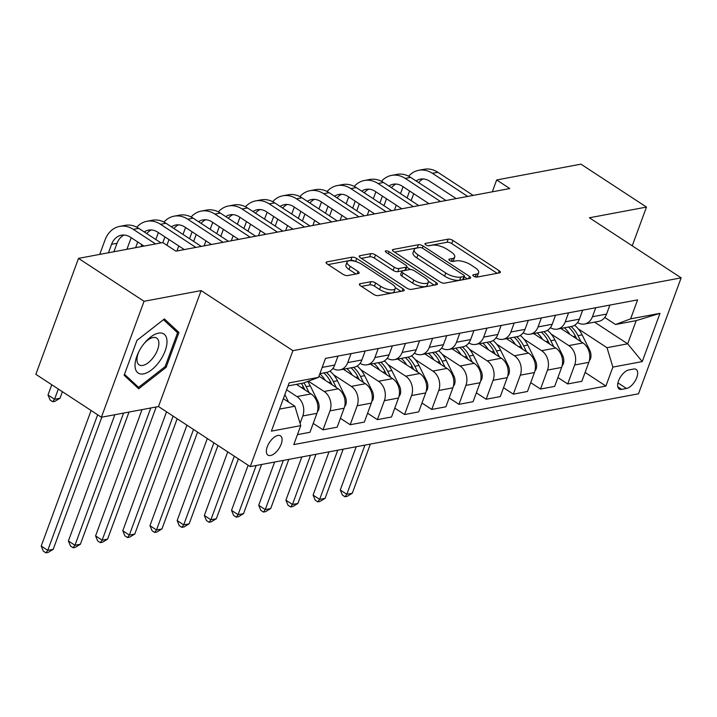 <?xml version="1.0" encoding="UTF-8"?>
<svg xmlns="http://www.w3.org/2000/svg" width="717" height="717" viewBox="0 0 717 717"><rect width="100%" height="100%" fill="white"/><g stroke="black" fill="none" stroke-linecap="round" stroke-linejoin="round"><path stroke-width="1.08" d="M473.659 276.197A2.474 0.914 20.2 0 0 476.957 277.103L499.641 272.845A3.531 1.309 20.2 0 0 500.385 272.379A3.531 1.309 20.2 0 0 499.202 270.757L452.884 240.428A3.531 1.309 20.2 0 0 448.179 239.146L425.495 243.404A2.474 0.914 20.2 0 0 424.975 243.726A2.474 0.914 20.2 0 0 425.799 244.855A2.474 0.914 20.2 0 0 429.098 245.761L432.028 245.205A11.293 4.194 20.2 0 1 447.094 249.319L450.957 251.846A11.293 4.194 20.2 0 1 454.73 257.027A11.293 4.194 20.2 0 1 452.364 258.523L449.425 259.07A2.474 0.914 20.2 0 0 448.905 259.393A2.474 0.914 20.2 0 0 449.729 260.531A2.474 0.914 20.2 0 0 453.027 261.427L455.967 260.88A11.293 4.194 20.2 0 1 471.033 264.985L474.887 267.513A11.293 4.194 20.2 0 1 478.66 272.702A11.293 4.194 20.2 0 1 476.294 274.19L473.354 274.736A2.474 0.914 20.2 0 0 472.835 275.068A2.474 0.914 20.2 0 0 473.659 276.197M270.524 455.519A11.508 5.646 123.2 0 0 280.204 446.404A11.508 5.646 123.2 0 0 280.517 435.864A11.508 5.646 123.2 0 0 277.909 435.461A11.508 5.646 123.2 0 0 268.23 444.576A11.508 5.646 123.2 0 0 267.916 455.116A11.508 5.646 123.2 0 0 270.524 455.519M360.131 283.726A3.531 1.309 20.2 0 0 359.387 284.192A3.531 1.309 20.2 0 0 360.57 285.814L373.566 294.32A3.531 1.309 20.2 0 0 378.271 295.61L403.465 290.878A3.531 1.309 20.2 0 0 404.2 290.412A3.531 1.309 20.2 0 0 403.026 288.799L356.707 258.47A3.531 1.309 20.2 0 0 351.993 257.179L326.809 261.911A3.531 1.309 20.2 0 0 326.065 262.377A3.531 1.309 20.2 0 0 327.239 263.99L342.941 274.27A3.531 1.309 20.2 0 0 347.646 275.552L358.428 273.536A3.531 1.309 20.2 0 0 359.172 273.069A3.531 1.309 20.2 0 0 357.989 271.447L350.21 266.348A9.446 3.504 20.2 0 1 347.055 262.019A9.446 3.504 20.2 0 1 352.674 260.818A9.446 3.504 20.2 0 1 361.628 264.206L392.127 284.174A9.446 3.504 20.2 0 1 395.273 288.503A9.446 3.504 20.2 0 1 389.654 289.704A9.446 3.504 20.2 0 1 380.7 286.316L375.618 282.991A3.531 1.309 20.2 0 0 370.913 281.709L360.131 283.726L359.647 285.025M201.145 290.582L144.054 301.292L78.511 258.38L35.85 374.328L101.393 417.24L158.484 406.53L250.242 466.615L292.903 350.667L201.145 290.582L158.484 406.53M632.224 245.823L646.483 207.07L589.392 217.78L681.15 277.855L292.903 350.667M646.483 207.07L580.949 164.157L496.666 179.958L492.301 191.824M78.511 258.38L162.795 242.57L175.898 251.156L509.769 188.544L496.666 179.958M439.96 281.871A3.531 1.309 20.2 0 0 444.665 283.152L469.859 278.429A3.531 1.309 20.2 0 0 470.603 277.963A3.531 1.309 20.2 0 0 469.42 276.341L423.102 246.012A3.531 1.309 20.2 0 0 418.396 244.73L393.203 249.453A3.531 1.309 20.2 0 0 392.459 249.919A3.531 1.309 20.2 0 0 393.642 251.542L439.96 281.871M436.662 284.658L411.468 289.381A3.531 1.309 20.2 0 1 406.763 288.1L360.445 257.77A3.531 1.309 20.2 0 1 359.262 256.148A3.531 1.309 20.2 0 1 360.006 255.682L370.788 253.657A3.531 1.309 20.2 0 1 375.493 254.947L394.278 267.244A3.531 1.309 20.2 0 0 398.984 268.525L406.136 267.19A3.531 1.309 20.2 0 0 406.88 266.724A3.531 1.309 20.2 0 0 405.697 265.102L386.14 252.294A2.474 0.914 20.2 0 1 385.316 251.165A2.474 0.914 20.2 0 1 386.786 250.851A2.474 0.914 20.2 0 1 389.134 251.739L436.223 282.57A3.531 1.309 20.2 0 1 437.406 284.192A3.531 1.309 20.2 0 1 436.662 284.658M633.631 369.04L628.845 369.936A11.149 5.467 123.2 0 0 619.47 378.764A11.149 5.467 123.2 0 0 619.165 388.981A11.149 5.467 123.2 0 0 621.693 389.367L626.479 388.471A11.149 5.467 123.2 0 0 635.854 379.643A11.149 5.467 123.2 0 0 636.158 369.434A11.149 5.467 123.2 0 0 633.631 369.04M250.242 466.615L638.488 393.803L681.15 277.855M594.545 322.139L627.671 343.819L636.203 320.633L615.536 324.505L630.637 318.841L637.61 299.876L325.491 358.41L318.518 377.375L303.416 383.039L288.028 385.925M630.637 318.841L659.998 313.329L642.244 361.592L612.883 367.095L607.003 347.7L578.278 328.888M585.099 372.437L605.901 386.06L612.883 367.095M605.901 386.06L293.782 444.594L300.764 425.629L271.393 431.141L289.157 382.878L318.518 377.375M144.054 301.292L101.393 417.24M607.003 347.7L627.671 343.819L642.244 361.592M279.496 409.111L294.884 406.234L283.34 398.67M300.073 423.371L302.798 415.977A14.385 11.338 -100.6 0 0 296.928 396.573L286.603 389.815M297.447 434.627L309.959 432.279L316.941 413.324A14.385 11.338 -100.6 0 0 311.061 393.92L296.444 384.348M313.221 423.424L323.008 429.833L329.99 410.877A14.385 11.338 -100.6 0 0 324.111 391.473L308.382 381.175M323.008 429.833L337.151 427.18L344.124 408.224A14.385 11.338 -100.6 0 0 338.254 388.82L318.948 376.183M340.405 418.325L350.201 424.733L357.174 405.777A14.385 11.338 -100.6 0 0 351.303 386.373L333.584 374.776M350.201 424.733L364.335 422.089L371.316 403.124A14.385 11.338 -100.6 0 0 365.437 383.72L343.326 369.246M367.597 413.225L377.384 419.633L384.366 400.678A14.385 11.338 -100.6 0 0 378.486 381.274L360.776 369.676M377.384 419.633L391.527 416.989L398.5 398.025A14.385 11.338 -100.6 0 0 392.629 378.63L370.519 364.146M394.789 408.125L404.576 414.543L411.549 395.578A14.385 11.338 -100.6 0 0 405.679 376.183L387.96 364.577M404.576 414.543L418.71 411.89L425.692 392.925A14.385 11.338 -100.6 0 0 419.812 373.53L397.702 359.047M421.972 403.026L431.759 409.443L438.741 390.478A14.385 11.338 -100.6 0 0 432.862 371.083L415.152 359.477M431.759 409.443L445.902 406.79L452.875 387.834A14.385 11.338 -100.6 0 0 447.005 368.43L424.894 353.956M449.165 397.935L458.952 404.343L465.925 385.379A14.385 11.338 -100.6 0 0 460.054 365.984L442.335 354.386M458.952 404.343L473.086 401.69L480.067 382.735A14.385 11.338 -100.6 0 0 474.188 363.331L452.077 348.856M476.348 392.835L486.144 399.244L493.117 380.288A14.385 11.338 -100.6 0 0 487.237 360.884L469.527 349.287M486.144 399.244L500.278 396.591L507.251 377.635A14.385 11.338 -100.6 0 0 501.38 358.231L479.27 343.757M503.54 387.736L513.327 394.144L520.3 375.188A14.385 11.338 -100.6 0 0 514.43 355.784L496.711 344.187M513.327 394.144L527.47 391.491L534.443 372.535A14.385 11.338 -100.6 0 0 528.563 353.131L506.453 338.657M530.723 382.636L540.519 389.044L547.492 370.089A14.385 11.338 -100.6 0 0 541.613 350.685L523.903 339.087M540.519 389.044L554.653 386.391L561.626 367.436A14.385 11.338 -100.6 0 0 555.756 348.032L533.645 333.557M557.916 377.536L567.703 383.945L574.676 364.989A14.385 11.338 -100.6 0 0 568.805 345.585L551.086 333.988M567.703 383.945L581.846 381.292L588.818 362.336A14.385 11.338 -100.6 0 0 582.939 342.932L560.828 328.458M604.763 317.452L615.536 324.505M577.57 322.551A14.385 11.338 -100.6 0 0 584.597 324.003L598.74 321.35A14.385 11.338 -100.6 0 0 606.573 314.082L609.88 305.083M584.597 324.003A14.385 11.338 -100.6 0 0 592.439 316.726L595.746 307.727M550.387 327.651A14.385 11.338 -100.6 0 0 557.414 329.103L571.548 326.45A14.385 11.338 -100.6 0 0 579.381 319.173L582.697 310.183M557.414 329.103A14.385 11.338 -100.6 0 0 565.247 321.825L568.554 312.827M523.195 332.742A14.385 11.338 -100.6 0 0 530.221 334.203L544.364 331.55A14.385 11.338 -100.6 0 0 552.198 324.272L555.505 315.274M530.221 334.203A14.385 11.338 -100.6 0 0 538.064 326.925L541.371 317.927M496.012 337.841A14.385 11.338 -100.6 0 0 503.038 339.293L517.172 336.649A14.385 11.338 -100.6 0 0 525.005 329.372L528.321 320.374M503.038 339.293A14.385 11.338 -100.6 0 0 510.871 332.025L514.179 323.026M468.819 342.941A14.385 11.338 -100.6 0 0 475.846 344.393L489.989 341.74A14.385 11.338 -100.6 0 0 497.822 334.472L501.129 325.473M475.846 344.393A14.385 11.338 -100.6 0 0 483.679 337.124L486.995 328.126M441.636 348.041A14.385 11.338 -100.6 0 0 448.663 349.493L462.797 346.84A14.385 11.338 -100.6 0 0 470.63 339.571L473.946 330.573M448.663 349.493A14.385 11.338 -100.6 0 0 456.496 342.224L459.803 333.226M414.444 353.14A14.385 11.338 -100.6 0 0 421.471 354.592L435.613 351.939A14.385 11.338 -100.6 0 0 443.447 344.671L446.754 335.673M421.471 354.592A14.385 11.338 -100.6 0 0 429.304 347.324L432.62 338.325M387.261 358.24A14.385 11.338 -100.6 0 0 394.287 359.692L408.421 357.039A14.385 11.338 -100.6 0 0 416.254 349.771L419.57 340.772M394.287 359.692A14.385 11.338 -100.6 0 0 402.12 352.423L405.428 343.425M360.068 363.34A14.385 11.338 -100.6 0 0 367.095 364.792L381.238 362.139A14.385 11.338 -100.6 0 0 389.071 354.87L392.378 345.872M367.095 364.792A14.385 11.338 -100.6 0 0 374.928 357.514L378.244 348.525M332.885 368.439A14.385 11.338 -100.6 0 0 339.912 369.891L354.046 367.238A14.385 11.338 -100.6 0 0 361.879 359.961L365.195 350.971M339.912 369.891A14.385 11.338 -100.6 0 0 347.745 362.614L351.052 353.615M319.89 373.647L326.862 372.338A14.385 11.338 -100.6 0 0 334.696 365.061L338.003 356.071M294.884 406.234L300.764 425.629M636.203 320.633L659.998 313.329M124.131 375.26L138.695 388.784L166.102 367.382L178.954 332.464L164.39 318.94L136.974 340.342L124.131 375.26M173.111 328.637L178.954 332.464M165.044 366.692L166.102 367.382M476.016 277.085A11.293 4.194 20.2 0 0 477.504 275.83L478.66 272.702M452.086 261.418A11.293 4.194 20.2 0 0 453.574 260.163L454.73 257.027M497.159 273.311L451.728 243.565A3.531 1.309 20.2 0 0 447.023 242.283L428.381 245.779M418.074 247.822A3.531 1.309 20.2 0 0 417.24 247.867L394.529 252.124M467.376 278.895L464.195 276.816M463.908 276.511A2.474 0.914 20.2 0 0 464.428 276.188A2.474 0.914 20.2 0 0 463.603 275.05L422.94 248.432A2.474 0.914 20.2 0 0 419.651 247.526L416.55 248.109A11.293 4.194 20.2 0 0 414.184 249.606A11.293 4.194 20.2 0 0 417.957 254.786L445.75 272.98A11.293 4.194 20.2 0 0 460.816 277.094L463.908 276.511L462.761 279.648A2.474 0.914 20.2 0 0 463.272 279.316L464.428 276.188M414.184 249.606L413.037 252.734A11.293 4.194 20.2 0 0 416.801 257.914L417.957 254.786M462.761 279.648L459.66 280.222A11.293 4.194 20.2 0 1 444.594 276.117L416.801 257.914M361.332 258.353L369.631 256.794L370.788 253.657M406.88 266.724L405.723 269.852A3.531 1.309 20.2 0 1 404.988 270.318L397.836 271.662A3.531 1.309 20.2 0 1 393.122 270.381L374.337 258.075A3.531 1.309 20.2 0 0 369.631 256.794M406.727 267.145L410.321 269.502M428.381 281.324L434.179 285.124M413.772 280.006A9.446 3.504 20.2 0 0 422.725 283.394A9.446 3.504 20.2 0 0 428.345 282.193A9.446 3.504 20.2 0 0 425.19 277.864L414.453 270.829A3.531 1.309 20.2 0 0 409.739 269.547L402.587 270.892A3.531 1.309 20.2 0 0 401.852 271.358A3.531 1.309 20.2 0 0 403.026 272.971L413.772 280.006L412.616 283.143A9.446 3.504 20.2 0 0 421.578 286.531A9.446 3.504 20.2 0 0 427.189 285.33L428.345 282.193M401.852 271.358L400.695 274.486A3.531 1.309 20.2 0 0 401.878 276.108L403.026 272.971M412.616 283.143L401.878 276.108M395.273 288.503L394.117 291.64A9.446 3.504 20.2 0 1 388.506 292.841A9.446 3.504 20.2 0 1 379.544 289.453L374.462 286.128A3.531 1.309 20.2 0 0 369.757 284.837L361.458 286.397M347.055 262.019L345.908 265.156A9.446 3.504 20.2 0 0 349.054 269.484L350.21 266.348M355.946 274.002L349.054 269.484M355.13 261.346A3.531 1.309 20.2 0 0 350.846 260.316L328.135 264.573M400.982 291.344L395.309 287.634M589.302 360.768L590.396 359.127A9.527 7.511 -100.6 0 0 589.759 350.29L582.141 334.875A27.515 21.689 -100.6 0 0 574.64 325.249M569.854 334.364A27.515 21.689 -100.6 0 0 564.36 327.794M580.967 341.642L578.01 335.646A27.515 21.689 -100.6 0 0 571.099 326.531M568.491 327.024A27.515 21.689 79.4 0 1 575.393 336.139L576.755 338.881M364.926 445.105L346.831 494.282L352.271 493.26L370.357 444.092M352.271 493.26L347.171 496.352L344.994 496.764L342.376 495.044L340.279 489.989L356.188 446.745M340.279 489.989L346.831 494.282L344.994 496.764M408.627 176.203A26.968 21.259 79.4 0 1 418.782 170.287L424.213 169.275A26.968 21.259 79.4 0 1 437.836 172.277L473.157 195.409M418.782 170.287A26.968 21.259 79.4 0 1 432.396 173.299L467.726 196.431M456.182 198.591L429.519 181.132A17.979 14.17 -100.6 0 0 420.431 179.125A17.979 14.17 -100.6 0 0 416.084 180.935M423.218 178.954A17.979 14.17 -100.6 0 0 418.638 182.611M409.613 191.009L407.068 197.937M413.7 193.68L411.146 200.608M394.431 210.171L396.268 205.17M400.516 193.644L403.062 186.716M562.11 365.867L563.212 364.227A9.527 7.511 -100.6 0 0 562.567 355.39L554.949 339.975A27.515 21.689 -100.6 0 0 547.447 330.349M542.67 339.464A27.515 21.689 -100.6 0 0 537.167 332.894M553.784 346.741L550.817 340.745A27.515 21.689 -100.6 0 0 543.916 331.63M541.308 332.123A27.515 21.689 79.4 0 1 548.209 341.238L549.563 343.981M337.734 450.204L319.648 499.382L325.079 498.36L343.174 449.183M325.079 498.36L319.988 501.452L317.81 501.855L315.184 500.143L313.087 495.088L328.995 451.844M313.087 495.088L319.648 499.382L317.81 501.855M534.927 370.967L536.02 369.327A9.527 7.511 -100.6 0 0 535.384 360.49L527.766 345.074A27.515 21.689 -100.6 0 0 520.264 335.448M515.478 344.563A27.515 21.689 -100.6 0 0 509.984 337.994M526.592 351.841L523.634 345.845A27.515 21.689 -100.6 0 0 516.724 336.73M514.116 337.223A27.515 21.689 79.4 0 1 521.017 346.338L522.379 349.08M310.551 455.304L292.455 504.481L297.896 503.459L315.982 454.282M297.896 503.459L292.796 506.552L290.618 506.955L288.001 505.243L285.904 500.188L301.812 456.944M285.904 500.188L292.455 504.481L290.618 506.955M507.735 376.067L508.837 374.426A9.527 7.511 -100.6 0 0 508.192 365.58L500.574 350.174A27.515 21.689 -100.6 0 0 493.072 340.548M488.295 349.663A27.515 21.689 -100.6 0 0 482.792 343.093M499.408 356.941L496.442 350.945A27.515 21.689 -100.6 0 0 489.541 341.83M486.933 342.314A27.515 21.689 79.4 0 1 493.834 351.438L495.187 354.18M283.358 460.404L265.263 509.572L270.703 508.559L288.799 459.382M270.703 508.559L265.613 511.651L263.435 512.055L260.809 510.343L258.712 505.288L274.62 462.044M258.712 505.288L265.263 509.572L263.435 512.055M381.444 181.302A26.968 21.259 79.4 0 1 391.59 175.387L397.03 174.374A26.968 21.259 79.4 0 1 410.644 177.377L445.974 200.509M391.59 175.387A26.968 21.259 79.4 0 1 405.213 178.399L440.534 201.531M428.99 203.691L402.327 186.232A17.979 14.17 -100.6 0 0 393.248 184.224A17.979 14.17 -100.6 0 0 388.901 186.035M396.026 184.054A17.979 14.17 -100.6 0 0 391.446 187.711M382.43 196.1L379.876 203.036M386.508 198.779L383.962 205.707M367.238 215.27L369.085 210.269M373.324 198.743L375.878 191.815M354.252 186.402A26.968 21.259 79.4 0 1 364.406 180.487L369.838 179.465A26.968 21.259 79.4 0 1 383.461 182.476L418.782 205.609M364.406 180.487A26.968 21.259 79.4 0 1 378.02 183.498L413.351 206.63M401.807 208.79L375.134 191.331A17.979 14.17 -100.6 0 0 366.055 189.324A17.979 14.17 -100.6 0 0 361.709 191.134M368.843 189.154A17.979 14.17 -100.6 0 0 364.263 192.81M355.238 201.199L352.692 208.136M359.316 203.87L356.77 210.807M340.055 220.37L341.892 215.369M346.141 203.843L348.686 196.915M327.069 191.502A26.968 21.259 79.4 0 1 337.214 185.586L342.654 184.565A26.968 21.259 79.4 0 1 356.268 187.576L391.599 210.708M337.214 185.586A26.968 21.259 79.4 0 1 350.837 188.598L386.158 211.721M374.615 213.89L347.951 196.431A17.979 14.17 -100.6 0 0 338.872 194.424A17.979 14.17 -100.6 0 0 334.516 196.234M341.65 194.253A17.979 14.17 -100.6 0 0 337.071 197.901M328.054 206.299L325.5 213.227M332.132 208.97L329.578 215.898M312.863 225.47L314.709 220.469M318.948 208.943L321.494 202.006M480.542 381.166L481.645 379.526A9.527 7.511 -100.6 0 0 481.008 370.68L473.39 355.273A27.515 21.689 -100.6 0 0 465.889 345.648M461.103 354.763A27.515 21.689 -100.6 0 0 455.609 348.193M472.216 362.04L469.25 356.044A27.515 21.689 -100.6 0 0 462.348 346.929M459.74 347.413A27.515 21.689 79.4 0 1 466.642 356.537L468.004 359.28M256.175 465.503L238.08 514.672L243.52 513.659L261.606 464.482M243.52 513.659L238.42 516.751L236.243 517.154L233.625 515.442L231.528 510.379L248.136 465.234M231.528 510.379L238.08 514.672L236.243 517.154M299.876 196.601A26.968 21.259 79.4 0 1 310.022 190.686L315.462 189.664A26.968 21.259 79.4 0 1 329.085 192.676L364.406 215.808M310.022 190.686A26.968 21.259 79.4 0 1 323.645 193.698L358.966 216.821M347.431 218.99L320.759 201.531A17.979 14.17 -100.6 0 0 311.68 199.523A17.979 14.17 -100.6 0 0 307.333 201.334M314.467 199.353A17.979 14.17 -100.6 0 0 309.887 203.001M300.862 211.398L298.317 218.326M304.94 214.069L302.395 220.997M285.68 230.569L287.517 225.559M291.756 214.033L294.311 207.105M158.511 333.145A23.374 11.472 123.2 0 0 144.484 343.067A23.374 11.472 123.2 0 0 138.829 351.715A23.374 11.472 123.2 0 0 143.525 373.889A23.374 11.472 123.2 0 0 165.152 350.864A23.374 11.472 123.2 0 0 158.511 333.145M139.241 350.909A16.007 7.851 123.2 0 0 139.143 364.872A16.007 7.851 123.2 0 0 142.782 365.428A16.007 7.851 123.2 0 0 156.243 352.764A16.007 7.851 123.2 0 0 156.682 338.101A16.007 7.851 123.2 0 0 153.044 337.546A16.007 7.851 123.2 0 0 143.92 343.766M136.965 340.369L163.467 319.683L177.574 332.787L165.125 366.62L138.569 387.35L124.489 374.283M133.774 384.213L138.569 387.35M453.359 386.266L454.461 384.626A9.527 7.511 -100.6 0 0 453.816 375.78L446.198 360.364A27.515 21.689 -100.6 0 0 438.696 350.747M433.919 359.862A27.515 21.689 -100.6 0 0 428.416 353.293M445.033 367.14L442.066 361.144A27.515 21.689 -100.6 0 0 435.165 352.029M432.548 352.513A27.515 21.689 79.4 0 1 439.458 361.628L440.812 364.379M234.289 456.173L210.888 519.771L216.328 518.749L238.376 458.844M216.328 518.749L211.228 521.842L209.059 522.254L206.433 520.533L204.336 515.478L227.737 451.88M204.336 515.478L210.888 519.771L209.059 522.254M426.167 391.357L427.269 389.716A9.527 7.511 -100.6 0 0 426.633 380.879L419.006 365.464A27.515 21.689 -100.6 0 0 411.513 355.847M406.727 364.962A27.515 21.689 -100.6 0 0 401.233 358.392M417.841 372.24L414.874 366.244A27.515 21.689 -100.6 0 0 407.973 357.12M405.365 357.613A27.515 21.689 79.4 0 1 412.266 366.728L413.628 369.47M213.899 442.81L183.704 524.871L189.145 523.849L217.977 445.481M189.145 523.849L184.045 526.941L181.867 527.353L179.25 525.633L177.153 520.578L207.338 438.517M177.153 520.578L183.704 524.871L181.867 527.353M398.984 396.456L400.086 394.816A9.527 7.511 -100.6 0 0 399.441 385.979L391.823 370.564A27.515 21.689 -100.6 0 0 384.321 360.947M379.544 370.062A27.515 21.689 -100.6 0 0 374.041 363.483M390.657 377.33L387.691 371.343A27.515 21.689 -100.6 0 0 380.79 362.219M378.173 362.712A27.515 21.689 79.4 0 1 385.083 371.827L386.436 374.57M193.5 429.456L156.512 529.971L161.952 528.949L197.578 432.127M161.952 528.949L156.853 532.041L154.684 532.453L152.058 530.732L149.961 525.678L186.94 425.163M149.961 525.678L156.512 529.971L154.684 532.453M272.693 201.701A26.968 21.259 79.4 0 1 282.839 195.786L288.279 194.764A26.968 21.259 79.4 0 1 301.893 197.775L337.223 220.899M282.839 195.786A26.968 21.259 79.4 0 1 296.453 198.788L331.783 221.92M320.239 224.089L293.576 206.63A17.979 14.17 -100.6 0 0 284.497 204.623A17.979 14.17 -100.6 0 0 280.141 206.433M287.275 204.453A17.979 14.17 -100.6 0 0 282.695 208.1M273.679 216.498L271.125 223.426M277.757 219.169L275.203 226.097M258.487 235.669L260.334 230.659M264.573 219.133L267.118 212.205M245.501 206.792A26.968 21.259 79.4 0 1 255.646 200.885L261.087 199.864A26.968 21.259 79.4 0 1 274.71 202.875L310.031 225.998M255.646 200.885A26.968 21.259 79.4 0 1 269.269 203.888L304.591 227.02M293.056 229.189L266.383 211.721A17.979 14.17 -100.6 0 0 257.304 209.722A17.979 14.17 -100.6 0 0 252.958 211.533M260.092 209.552A17.979 14.17 -100.6 0 0 255.503 213.2M246.487 221.598L243.941 228.526M250.565 224.269L248.019 231.197M231.304 240.769L233.142 235.759M237.381 224.233L239.935 217.305M218.309 211.891A26.968 21.259 79.4 0 1 228.463 205.985L233.903 204.963A26.968 21.259 79.4 0 1 247.517 207.966L282.848 231.098M228.463 205.985A26.968 21.259 79.4 0 1 242.077 208.988L277.407 232.12M265.864 234.28L239.2 216.821A17.979 14.17 -100.6 0 0 230.121 214.822A17.979 14.17 -100.6 0 0 225.765 216.633M232.9 214.652A17.979 14.17 -100.6 0 0 228.32 218.3M219.303 226.697L216.749 233.625M223.381 229.368L220.827 236.296M204.112 245.868L205.958 240.858M210.198 229.332L212.743 222.404M371.791 401.556L372.894 399.916A9.527 7.511 -100.6 0 0 372.257 391.079L364.63 375.663A27.515 21.689 -100.6 0 0 357.138 366.046M352.352 375.161A27.515 21.689 -100.6 0 0 346.858 368.583M363.465 382.43L360.499 376.443A27.515 21.689 -100.6 0 0 353.598 367.319M350.989 367.812A27.515 21.689 79.4 0 1 357.891 376.927L359.244 379.669M173.102 416.102L129.329 535.07L134.769 534.048L177.18 418.773M134.769 534.048L129.669 537.141L127.492 537.553L124.875 535.832L122.777 530.777L166.541 411.809M122.777 530.777L129.329 535.07L127.492 537.553M191.125 216.991A26.968 21.259 79.4 0 1 201.271 211.085L206.711 210.063A26.968 21.259 79.4 0 1 220.334 213.066L255.655 236.198M201.271 211.085A26.968 21.259 79.4 0 1 214.894 214.087L250.215 237.219M238.68 239.379L212.008 221.92A17.979 14.17 -100.6 0 0 202.929 219.922A17.979 14.17 -100.6 0 0 198.582 221.732M205.716 219.752A17.979 14.17 -100.6 0 0 201.127 223.399M192.111 231.797L189.566 238.725M196.189 234.468L193.644 241.396M176.929 250.959L178.766 245.958M183.005 234.432L185.56 227.504M344.608 406.656L345.702 405.015A9.527 7.511 -100.6 0 0 345.065 396.178L337.447 380.763A27.515 21.689 -100.6 0 0 329.945 371.137M325.168 380.252A27.515 21.689 -100.6 0 0 319.827 373.817M336.273 387.53L333.315 381.534A27.515 21.689 -100.6 0 0 326.414 372.419M323.797 372.912A27.515 21.689 79.4 0 1 330.707 382.027L332.061 384.769M150.776 407.982L102.137 540.17L107.577 539.148L156.216 406.96M107.577 539.148L102.477 542.24L100.308 542.644L97.682 540.932L95.585 535.877L142.038 409.613M95.585 535.877L102.137 540.17L100.308 542.644M163.933 222.091A26.968 21.259 79.4 0 1 174.088 216.175L179.528 215.163A26.968 21.259 79.4 0 1 193.142 218.165L228.463 241.297M174.088 216.175A26.968 21.259 79.4 0 1 187.702 219.187L223.032 242.319M211.488 244.479L184.825 227.02A17.979 14.17 -100.6 0 0 175.746 225.013A17.979 14.17 -100.6 0 0 171.39 226.823M178.524 224.842A17.979 14.17 -100.6 0 0 173.944 228.499M164.928 236.897L162.831 242.597M169.006 239.568L166.909 245.268M155.822 239.532L158.367 232.604M317.416 411.755L318.518 410.115A9.527 7.511 -100.6 0 0 317.882 401.278L310.255 385.863A27.515 21.689 -100.6 0 0 307.62 381.462M297.976 385.352A27.515 21.689 -100.6 0 0 297.232 384.204M309.09 392.629L306.123 386.633A27.515 21.689 -100.6 0 0 303.918 382.851M301.364 383.425A27.515 21.689 79.4 0 1 303.515 387.126L304.868 389.869M123.584 413.082L74.953 545.27L80.385 544.248L129.024 412.06M80.385 544.248L75.294 547.34L73.116 547.743L70.499 546.031L68.393 540.976L114.854 414.713M68.393 540.976L74.953 545.27L73.116 547.743M136.75 227.19A26.968 21.259 79.4 0 1 146.895 221.275L152.336 220.262A26.968 21.259 79.4 0 1 165.959 223.265L201.28 246.397M146.895 221.275A26.968 21.259 79.4 0 1 160.518 224.287L195.84 247.419M184.296 249.579L157.632 232.12A17.979 14.17 -100.6 0 0 148.553 230.112A17.979 14.17 -100.6 0 0 144.207 231.923M151.341 229.942A17.979 14.17 -100.6 0 0 146.752 233.599M137.736 241.988L135.647 247.661M141.814 244.658L141.088 246.639M126.918 249.301L131.184 237.703M288.575 402.103L284.855 394.565M97.646 414.784L47.761 550.36L53.201 549.347L101.841 417.16M53.201 549.347L48.102 552.44L45.933 552.843L43.307 551.131L41.21 546.076L91.095 410.5M41.21 546.076L47.761 550.36L45.933 552.843M99.726 254.401L105.023 240.016A26.968 21.259 79.4 0 1 119.712 226.375L125.143 225.353A26.968 21.259 79.4 0 1 138.766 228.365L160.984 242.911M119.712 226.375A26.968 21.259 79.4 0 1 133.326 229.386L155.544 243.932M144 246.092L130.449 237.219A17.979 14.17 -100.6 0 0 121.37 235.212A17.979 14.17 -100.6 0 0 111.574 244.3L108.464 252.76M124.149 235.042A17.979 14.17 -100.6 0 0 117.014 243.287L113.895 251.739M58.319 389.035L54.555 399.27L59.995 398.249L62.397 391.706M59.995 398.249L54.895 401.341L52.726 401.744L50.1 400.032L48.003 394.977L51.767 384.751M48.003 394.977L54.555 399.27L52.726 401.744M296.928 396.573L311.061 393.92M324.111 391.473L338.254 388.82M351.303 386.373L365.437 383.72M378.486 381.274L392.629 378.63M405.679 376.183L419.812 373.53M432.862 371.083L447.005 368.43M460.054 365.984L474.188 363.331M487.237 360.884L501.38 358.231M514.43 355.784L528.563 353.131M541.613 350.685L555.756 348.032M568.805 345.585L582.939 342.932M592.439 316.726L606.573 314.082M574.676 364.989L588.818 362.336M547.492 370.089L561.626 367.436M565.247 321.825L579.381 319.173M520.3 375.188L534.443 372.535M538.064 326.925L552.198 324.272M493.117 380.288L507.251 377.635M510.871 332.025L525.005 329.372M465.925 385.379L480.067 382.735M483.679 337.124L497.822 334.472M438.741 390.478L452.875 387.834M456.496 342.224L470.63 339.571M411.549 395.578L425.692 392.925M429.304 347.324L443.447 344.671M384.366 400.678L398.5 398.025M402.12 352.423L416.254 349.771M357.174 405.777L371.316 403.124M374.928 357.514L389.071 354.87M329.99 410.877L344.124 408.224M347.745 362.614L361.879 359.961M302.798 415.977L316.941 413.324M322.184 367.409L334.696 365.061M617.937 382.878L626.479 388.471M617.794 386.813L621.693 389.367M475.281 276.923L476.294 274.19M449.093 259.984L449.425 259.07M451.352 261.257L452.364 258.523M425.154 244.309L425.495 243.404M447.023 242.283L448.179 239.146M451.728 243.565L452.884 240.428M498.351 273.087L499.202 270.757M473.023 275.651L473.354 274.736M392.719 250.753L393.203 249.453M417.24 247.867L418.396 244.73M422.34 248.091L423.102 246.012M468.568 278.671L469.42 276.341M444.594 276.117L445.75 272.98M459.66 280.222L460.816 277.094M359.522 256.982L360.006 255.682M374.337 258.075L375.493 254.947M393.122 270.381L394.278 267.244M397.836 271.662L398.984 268.525M404.988 270.318L406.136 267.19M388.381 253.764L389.134 251.739M435.371 284.9L436.223 282.57M369.757 284.837L370.913 281.709M374.462 286.128L375.618 282.991M379.544 289.453L380.7 286.316M357.138 273.777L357.989 271.447M326.325 263.211L326.809 261.911M350.846 260.316L351.993 257.179M355.596 261.481L356.707 258.47M402.165 291.12L403.026 288.799M589.571 359.432L590.288 359.298M578.01 335.646L582.141 334.875M573.197 336.551L575.393 336.139M588.684 350.488L589.759 350.29M437.836 172.277L432.396 173.299M562.388 364.532L563.096 364.397M550.817 340.745L554.949 339.975M546.004 341.65L548.209 341.238M561.492 355.587L562.567 355.39M535.196 369.631L535.913 369.497M523.634 345.845L527.766 345.074M518.821 346.75L521.017 346.338M534.308 360.687L535.384 360.49M508.003 374.722L508.72 374.588M496.442 350.945L500.574 350.174M491.629 351.85L493.834 351.438M507.116 365.787L508.192 365.58M410.644 177.377L405.213 178.399M383.461 182.476L378.02 183.498M356.268 187.576L350.837 188.598M480.82 379.822L481.537 379.687M469.25 356.044L473.39 355.273M464.446 356.949L466.642 356.537M479.933 370.886L481.008 370.68M329.085 192.676L323.645 193.698M453.628 384.921L454.345 384.787M442.066 361.144L446.198 360.364M437.253 362.049L439.458 361.628M452.741 375.986L453.816 375.78M426.445 390.021L427.162 389.887M414.874 366.244L419.006 365.464M410.061 367.14L412.266 366.728M425.557 381.085L426.633 380.879M399.252 395.121L399.969 394.986M387.691 371.343L391.823 370.564M382.878 372.24L385.083 371.827M398.365 386.185L399.441 385.979M301.893 197.775L296.453 198.788M274.71 202.875L269.269 203.888M247.517 207.966L242.077 208.988M372.069 400.22L372.786 400.086M360.499 376.443L364.63 375.663M355.686 377.339L357.891 376.927M371.182 391.276L372.257 391.079M220.334 213.066L214.894 214.087M344.877 405.32L345.594 405.186M333.315 381.534L337.447 380.763M328.503 382.439L330.707 382.027M343.99 396.376L345.065 396.178M193.142 218.165L187.702 219.187M317.694 410.42L318.411 410.285M306.123 386.633L310.255 385.863M301.31 387.538L303.515 387.126M316.806 401.475L317.882 401.278M165.959 223.265L160.518 224.287M138.766 228.365L133.326 229.386M117.014 243.287L111.574 244.3"/></g></svg>
